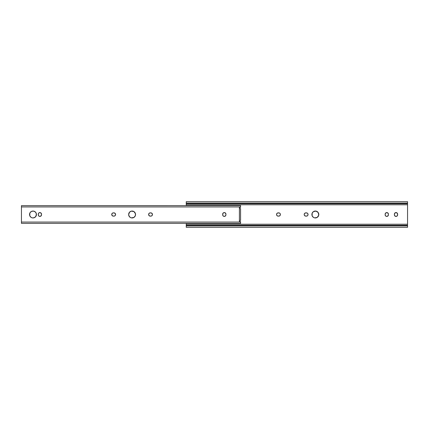 <?xml version="1.0" encoding="UTF-8"?>
<svg xmlns="http://www.w3.org/2000/svg" width="429" height="429" viewBox="0 0 429 429"><rect width="100%" height="100%" fill="white"/><g stroke="black" fill="none" stroke-linecap="round" stroke-linejoin="round"><path stroke-width="0.64" d="M307.925 215.122A1.636 1.636 0 0 0 307.925 213.878L307.925 215.127L307.325 215.857L306.413 216.136L304.928 215.857L304.231 214.816L304.327 213.873L305.207 212.993L306.413 212.864A1.636 1.636 0 0 1 308.049 214.5A1.636 1.636 0 0 1 306.413 216.136A1.636 1.636 0 0 0 307.92 215.133M307.92 213.867A1.636 1.636 0 0 0 306.413 212.864L307.325 213.143L307.925 213.873M280.266 215.122A1.636 1.636 0 0 0 280.266 213.878L280.357 214.816L279.66 215.857L278.753 216.136L277.263 215.857L276.662 215.127L276.662 213.873L277.547 212.993L278.753 212.864A1.636 1.636 0 0 1 280.389 214.5A1.636 1.636 0 0 1 278.753 216.136A1.636 1.636 0 0 0 280.26 215.133M280.26 213.867A1.636 1.636 0 0 0 278.753 212.864L279.66 213.143L280.26 213.873M311.963 215.17L311.894 214.5A3.448 3.448 0 0 0 317.262 217.369A3.448 3.448 0 0 0 318.795 214.5A3.448 3.448 0 0 1 315.347 217.948A3.448 3.448 0 0 1 311.894 214.5L312.156 213.181L313.427 211.631L316.017 211.116L318.211 212.586L318.726 215.17L317.262 217.369L314.671 217.884L313.427 217.369L312.156 215.819L312.156 213.181M186.256 202.547L186.256 202.134M186.256 201.7L186.256 205.625L186.256 203.716L407.55 203.716L407.55 204.772L186.256 204.772L407.55 204.772L407.55 224.228L407.55 203.716L186.256 203.716L186.256 203.11L407.55 203.11L407.55 201.684L186.256 201.684L186.256 203.11L407.55 203.11L407.55 203.716L407.55 201.705M186.256 227.295L186.256 225.89L186.256 227.316L407.55 227.316L407.55 225.89L186.256 225.89L186.256 225.284L407.55 225.284L186.256 225.284L186.256 224.228L186.256 225.89L407.55 225.89L407.55 224.228L186.256 224.228L186.256 223.375L186.256 224.228L407.55 224.228L407.55 227.295M397.64 214.21L397.367 215.696L396.326 216.393L394.852 215.948L394.374 214.79L394.648 213.304L396.005 212.575L397.367 213.304L397.64 214.79A1.636 1.636 0 0 1 396.005 216.425A1.636 1.636 0 0 1 394.374 214.79A1.636 1.636 0 0 0 394.401 215.106L394.407 213.889A1.636 1.636 0 0 0 394.374 214.205A1.636 1.636 0 0 1 396.005 212.575A1.636 1.636 0 0 1 397.64 214.21A1.636 1.636 0 0 0 397.608 213.899M388.39 213.889L388.417 214.21A1.636 1.636 0 0 0 386.786 212.575A1.636 1.636 0 0 0 385.151 214.21L385.628 213.052L387.103 212.607L388.293 213.583L388.39 215.111L387.408 216.302L386.159 216.302L385.274 215.417L385.183 213.889M305.207 212.993L307.041 212.993M307.041 216.007L305.518 216.103L304.681 215.653M304.231 214.816L304.231 214.184M277.547 212.993L279.381 212.993M279.381 216.007L277.853 216.103L277.016 215.653M276.571 214.816L276.571 214.184M396.916 216.146L396.005 216.425L395.098 216.146M395.382 212.698L396.916 212.854A1.636 1.636 0 0 0 395.382 212.698M385.183 215.111L385.151 214.21A1.636 1.636 0 0 1 386.786 212.575A1.636 1.636 0 0 1 388.417 214.21L388.39 215.111M386.465 216.393L385.88 216.146M387.103 212.607L387.693 212.854M318.533 215.819L317.262 217.369L315.347 217.948M315.347 211.052L316.666 211.315M317.262 211.631L317.782 212.06M318.533 213.181L318.726 213.83M407.55 202.547L407.55 202.134M407.55 226.866L407.55 226.453M186.256 226.866L186.256 226.453M318.795 214.5A3.448 3.448 0 0 0 311.963 213.824A3.448 3.448 0 0 0 311.894 214.495A3.448 3.448 0 0 1 315.347 211.052A3.448 3.448 0 0 1 318.795 214.5M388.417 214.79A1.636 1.636 0 0 1 386.786 216.425A1.636 1.636 0 0 1 385.151 214.79A1.636 1.636 0 0 0 386.786 216.425A1.636 1.636 0 0 0 388.417 214.79M397.608 213.883A1.636 1.636 0 0 0 397.367 213.304M394.852 213.052A1.636 1.636 0 0 0 394.407 213.889M394.407 215.111A1.636 1.636 0 0 0 397.64 214.79M278.174 216.136A1.636 1.636 0 0 1 276.539 214.5A1.636 1.636 0 0 1 278.174 212.864M305.834 216.136A1.636 1.636 0 0 1 304.199 214.5A1.636 1.636 0 0 1 305.834 212.864M152.461 214.5A1.636 1.636 0 0 0 150.826 212.864A1.636 1.636 0 0 1 152.461 214.5L151.984 215.653L150.826 216.136L149.34 215.857L148.611 214.5L149.094 213.347L150.247 212.864L151.737 213.143L152.461 214.5A1.636 1.636 0 0 1 150.826 216.136A1.636 1.636 0 0 0 152.461 214.5M115.578 214.5A1.636 1.636 0 0 0 113.948 212.864A1.636 1.636 0 0 1 115.578 214.5L115.101 215.653L113.948 216.136L112.457 215.857L111.733 214.5L112.21 213.347L113.363 212.864L114.854 213.143L115.578 214.5A1.636 1.636 0 0 1 113.948 216.136A1.636 1.636 0 0 0 115.455 215.127M128.716 215.181A3.448 3.448 0 0 0 129.226 216.414L128.646 214.5L129.66 212.06L131.424 211.116L134.014 211.631L135.478 213.83L135.28 215.819L134.014 217.369L131.424 217.884A3.448 3.448 0 0 0 135.543 214.5A3.448 3.448 0 0 1 132.094 217.948A3.448 3.448 0 0 1 128.646 214.5A3.448 3.448 0 0 0 128.711 215.165M129.231 216.42A3.448 3.448 0 0 0 131.419 217.884M30.561 216.94A3.448 3.448 0 0 0 35.425 216.945L33.666 217.884L32.32 217.884L31.076 217.369L29.81 215.819A3.448 3.448 0 0 0 30.121 216.409M30.132 216.42A3.448 3.448 0 0 0 30.55 216.935M35.435 216.935A3.448 3.448 0 0 0 36.444 214.5A3.448 3.448 0 0 1 32.995 217.948A3.448 3.448 0 0 1 29.547 214.5L30.127 212.586L31.676 211.315L33.666 211.116L35.43 212.06L36.374 213.83L36.181 215.819L34.91 217.369L32.995 217.948M239.403 221.616L240.562 221.616L240.562 222.066L240.562 221.616L239.403 221.616L239.403 207.384L239.403 208.548L239.403 207.384L240.562 207.384L240.562 205.625L240.562 206.934L21.45 206.934L240.562 206.934L240.562 207.384L239.403 207.384M240.562 222.066L240.562 223.37L240.562 222.066L21.45 222.066L240.562 222.066M224.925 216.302L223.675 216.302L222.79 215.417L222.79 213.583L223.675 212.698L224.925 212.698L225.906 213.889L225.81 215.417L224.619 216.393A1.636 1.636 0 0 0 225.933 214.79A1.636 1.636 0 0 1 224.303 216.425A1.636 1.636 0 0 1 222.667 214.79A1.636 1.636 0 0 0 222.699 215.106L222.941 213.304M40.514 216.302L39.264 216.302L38.379 215.417L38.379 213.583L39.264 212.698L40.514 212.698L41.495 213.889L41.398 215.417L40.208 216.393A1.636 1.636 0 0 0 41.398 215.422M131.424 217.884L130.18 217.369L128.909 215.819M35.425 212.055A3.448 3.448 0 0 0 29.547 214.5L29.81 215.819L29.81 213.181M21.45 205.625L21.45 223.37L21.45 205.63L240.562 205.625M149.93 216.103L149.34 215.857M148.89 215.406L148.74 215.127M148.74 213.873L148.89 213.594M151.147 212.897L151.737 213.143M151.147 216.103L150.247 216.136A1.636 1.636 0 0 1 148.611 214.5A1.636 1.636 0 0 1 150.247 212.864A1.636 1.636 0 0 0 149.094 213.342M113.047 216.103L112.457 215.857M114.264 212.897L114.854 213.143M114.264 216.103L113.363 216.136A1.636 1.636 0 0 1 111.733 214.5A1.636 1.636 0 0 1 113.363 212.864A1.636 1.636 0 0 0 111.856 213.867M223.675 212.698L223.981 212.607A1.636 1.636 0 0 0 223.15 213.052M225.81 213.583L225.933 214.21A1.636 1.636 0 0 0 224.303 212.575M222.941 215.696L222.79 215.417M38.385 213.578A1.636 1.636 0 0 1 39.264 212.704L39.57 212.607A1.636 1.636 0 0 0 39.27 212.698M39.575 212.607A1.636 1.636 0 0 1 41.398 213.578L41.527 214.79A1.636 1.636 0 0 1 39.892 216.425A1.636 1.636 0 0 1 38.256 214.79A1.636 1.636 0 0 0 38.379 215.412L38.256 214.21A1.636 1.636 0 0 1 39.892 212.575A1.636 1.636 0 0 1 41.527 214.21M130.775 211.315L131.424 211.116A3.448 3.448 0 0 1 135.543 214.5A3.448 3.448 0 0 0 132.094 211.052A3.448 3.448 0 0 0 128.646 214.5A3.448 3.448 0 0 1 128.711 213.835M134.014 211.631L134.963 212.586M133.414 217.685L132.77 217.884M130.18 217.369L129.231 216.414M30.127 212.586L31.676 211.315M32.995 211.052L34.315 211.315M35.859 212.586L36.181 213.181A3.448 3.448 0 0 0 35.435 212.065M29.547 214.5A3.448 3.448 0 0 1 32.995 211.052A3.448 3.448 0 0 1 36.444 214.5A3.448 3.448 0 0 0 36.374 213.83L35.859 216.414M31.676 217.685L31.076 217.369M239.403 220.452L240.562 220.452L240.562 208.548L239.403 208.548L239.403 220.452L240.562 220.452L240.562 208.548L239.403 208.548M36.374 213.824A3.448 3.448 0 0 0 36.181 213.186M131.419 211.116A3.448 3.448 0 0 0 129.231 212.58M129.226 212.586A3.448 3.448 0 0 0 128.716 213.819M38.379 213.588A1.636 1.636 0 0 0 38.256 214.21M38.385 215.422A1.636 1.636 0 0 0 39.264 216.296M39.27 216.302A1.636 1.636 0 0 0 40.208 216.393M223.144 213.057A1.636 1.636 0 0 0 222.667 214.21A1.636 1.636 0 0 1 224.303 212.575A1.636 1.636 0 0 1 225.933 214.21L225.933 214.79M224.297 212.575A1.636 1.636 0 0 0 223.986 212.607M222.699 215.111A1.636 1.636 0 0 0 223.144 215.943M223.15 215.948A1.636 1.636 0 0 0 224.297 216.425M224.303 216.425A1.636 1.636 0 0 0 224.619 216.393M111.851 213.878A1.636 1.636 0 0 0 111.851 215.122M111.856 215.133A1.636 1.636 0 0 0 113.363 216.136M113.363 212.864L113.948 212.864M149.088 213.347A1.636 1.636 0 0 0 149.088 215.653M149.094 215.658A1.636 1.636 0 0 0 150.247 216.136M150.247 212.864L150.826 212.864M240.562 223.375L21.45 223.375"/></g></svg>

